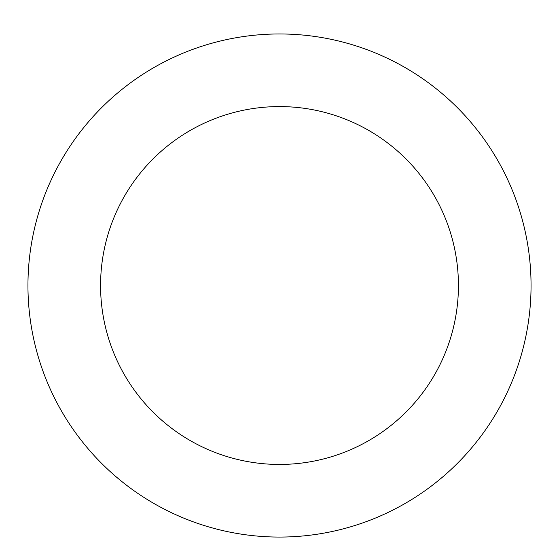 <?xml version="1.0" encoding="UTF-8"?>
<svg xmlns="http://www.w3.org/2000/svg" width="559" height="559" viewBox="0 0 559 559"><rect width="100%" height="100%" fill="white"/><g stroke="black" fill="none" stroke-linecap="round" stroke-linejoin="round"><path stroke-width="0.84" d="M482.466 136.913A251.55 251.55 0 0 0 49.325 184.044A251.55 251.55 0 0 0 306.709 535.592A251.55 251.55 0 0 0 482.466 136.913M423.876 179.809A178.936 178.936 0 0 0 115.769 213.335A178.936 178.936 0 0 0 298.855 463.397A178.936 178.936 0 0 0 423.876 179.809"/></g></svg>
